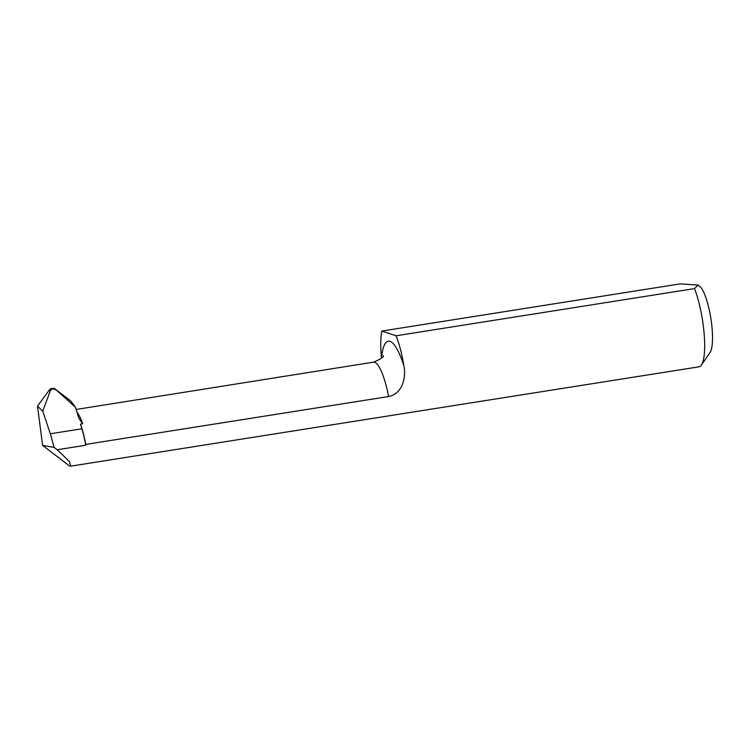 <?xml version="1.0" encoding="UTF-8"?>
<svg xmlns="http://www.w3.org/2000/svg" width="750" height="750" viewBox="0 0 750 750"><rect width="100%" height="100%" fill="white"/><g stroke="black" fill="none" stroke-linecap="round" stroke-linejoin="round"><path stroke-width="1.12" d="M381.497 358.163A59.888 13.875 81 0 1 403.866 365.7C406.331 377.766 402.422 393.797 388.584 396.534L85.772 444.403A46.003 10.659 81 0 1 85.763 445.238L57.253 449.747L69.262 461.419L70.903 466.116L699.094 366.806A46.003 10.659 -99 0 0 701.391 365.1A46.003 10.659 -99 0 0 704.016 332.372A46.003 10.659 -99 0 0 694.491 288.6L698.109 285.066L680.203 283.884L381.816 331.059A46.003 10.659 -99 0 0 381.469 358.191M698.109 285.066L699.609 286.219A34.509 7.997 81 0 1 710.859 318.375A34.509 7.997 81 0 1 710.072 352.425L701.391 365.1M388.584 396.534A41.484 9.609 -99 0 0 373.491 362.156L76.106 409.462M403.866 365.7A46.003 10.659 -99 0 0 396.103 335.766L381.816 331.059M396.103 335.766L694.491 288.6M70.903 466.116L69.525 466.003L42.6 445.397L37.5 406.125L42.75 411.216L50.362 433.772L54.056 447.413L42.6 445.397M75.441 407.241L55.416 389.222L70.65 400.884L75.441 407.241L78.938 418.481L82.706 423.778L80.494 424.134L81.891 428.794A41.484 9.609 81 0 1 85.763 445.238M85.772 444.403A41.484 9.609 -99 0 0 80.494 424.134M55.416 389.222A4.603 4.444 108.2 0 0 49.162 390.216L37.5 406.125M54.056 447.413L57.253 449.747M55.744 389.925C53.363 388.322 51.553 388.612 50.297 390.787L42.75 411.216M76.875 412.031A41.484 9.609 81 0 1 82.706 423.778M81.891 428.794L50.362 433.772M50.297 390.787L49.162 390.216M373.491 362.156C380.709 359.128 384.009 356.944 383.372 355.613"/></g></svg>
